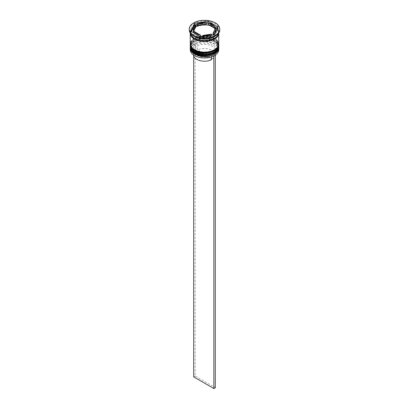 <?xml version="1.0" encoding="UTF-8"?>
<svg xmlns="http://www.w3.org/2000/svg" width="409" height="409" viewBox="0 0 409 409"><rect width="100%" height="100%" fill="white"/><g stroke="black" fill="none" stroke-linecap="round" stroke-linejoin="round"><path stroke-width="0.31" stroke-dasharray="2.04 1.53" d="M215.134 55.184L213.682 54.346A12.009 6.933 0 0 0 212.992 44.97A12.009 6.933 0 0 0 196.76 44.571L195.313 43.737A14.049 8.108 180 0 1 214.434 44.141A14.049 8.108 180 0 1 215.124 55.179A14.049 8.108 180 0 1 214.505 55.568M218.749 49.709A14.249 8.226 0 0 0 214.577 43.891A14.249 8.226 0 0 0 199.045 42.107A14.249 8.226 0 0 0 190.251 49.709M190.277 47.725A14.249 8.226 180 0 1 194.423 42.393A14.249 8.226 180 0 1 214.577 42.393L214.147 42.142A13.64 7.873 180 0 1 214.147 53.282A13.64 7.873 180 0 1 194.853 53.282A13.64 7.873 180 0 1 194.853 42.142A13.64 7.873 180 0 1 214.147 42.142A13.64 7.873 0 0 0 194.853 42.142A13.64 7.873 0 0 0 190.86 47.715A13.64 7.873 0 0 0 194.853 53.282A13.64 7.873 0 0 0 209.72 54.99A13.64 7.873 0 0 0 218.14 47.715A13.64 7.873 0 0 0 214.147 42.142L214.577 42.393A14.249 8.226 180 0 1 218.723 47.725M190.277 45.23A14.249 8.226 180 0 1 194.423 39.898A14.249 8.226 180 0 1 214.577 39.898L214.147 39.653A13.64 7.873 180 0 1 214.147 50.788A13.64 7.873 180 0 1 194.853 50.788A13.64 7.873 180 0 1 194.853 39.653A13.64 7.873 180 0 1 214.147 39.653A13.64 7.873 0 0 0 194.853 39.653A13.64 7.873 0 0 0 190.86 45.22A13.64 7.873 0 0 0 194.853 50.788A13.64 7.873 0 0 0 209.72 52.495A13.64 7.873 0 0 0 218.14 45.22A13.64 7.873 0 0 0 214.147 39.653L214.577 39.898A14.249 8.226 180 0 1 218.723 45.23M214.577 36.575A14.249 8.226 0 0 0 218.749 30.757A14.249 8.226 0 0 0 214.577 24.939A14.249 8.226 0 0 0 199.045 23.155A14.249 8.226 0 0 0 190.251 30.757A14.249 8.226 0 0 0 194.423 36.575M219.766 29.929A15.266 8.814 0 0 0 215.298 23.691A15.266 8.814 0 0 0 198.656 21.784A15.266 8.814 0 0 0 189.234 29.929M194.853 52.117A13.64 7.873 0 0 0 209.72 53.824A13.64 7.873 0 0 0 218.14 46.549A13.64 7.873 0 0 0 214.147 40.982A13.64 7.873 0 0 0 199.28 39.274A13.64 7.873 0 0 0 190.86 46.549A13.64 7.873 0 0 0 194.853 52.117A13.64 7.873 0 0 0 214.147 52.117A13.64 7.873 0 0 0 214.147 40.982A13.64 7.873 0 0 0 194.853 40.982A13.64 7.873 0 0 0 194.853 52.117M218.749 46.549A14.249 8.226 0 0 0 214.577 40.731A14.249 8.226 0 0 0 199.045 38.947A14.249 8.226 0 0 0 190.251 46.549M194.853 49.622A13.64 7.873 0 0 0 209.72 51.33A13.64 7.873 0 0 0 218.14 44.054A13.64 7.873 0 0 0 214.147 38.487A13.64 7.873 0 0 0 199.28 36.779A13.64 7.873 0 0 0 190.86 44.054A13.64 7.873 0 0 0 194.853 49.622A13.64 7.873 0 0 0 214.147 49.622A13.64 7.873 0 0 0 214.147 38.487A13.64 7.873 0 0 0 194.853 38.487A13.64 7.873 0 0 0 194.853 49.622M218.749 44.054A14.249 8.226 0 0 0 214.577 38.236A14.249 8.226 0 0 0 199.045 36.452A14.249 8.226 0 0 0 190.251 44.054M218.749 33.093A14.249 8.226 0 0 0 214.577 27.434A14.249 8.226 0 0 0 199.173 25.619A14.249 8.226 0 0 0 190.251 33.093M218.687 33.18A14.249 8.226 0 0 0 218.749 32.418A14.249 8.226 0 0 0 214.577 26.6A14.249 8.226 0 0 0 199.045 24.821A14.249 8.226 0 0 0 190.251 32.418A14.249 8.226 0 0 0 190.313 33.18M214.996 28.507A11.196 6.462 0 0 0 212.419 26.186A11.196 6.462 0 0 0 208.401 24.698M211.519 59.745L196.039 50.808A10.992 6.345 0 0 0 193.508 54.862A10.992 6.345 0 0 0 193.508 54.944M196.039 50.808L196.039 46.652A10.992 6.345 0 0 0 193.508 50.706A10.992 6.345 0 0 0 196.729 55.195L196.008 54.775A12.009 6.933 0 0 0 212.24 55.174L211.519 55.588L211.519 56.897M196.039 46.652L195.318 45.404A12.009 6.933 0 0 0 196.008 54.775L196.729 55.195A10.992 6.345 0 0 0 211.519 55.588M194.566 55.609A14.049 8.108 180 0 1 193.876 44.571L193.702 56.053M195.318 45.404L193.876 44.571A14.049 8.108 0 0 1 195.313 43.737L193.702 44.474M213.687 56.007L212.24 55.174M202.629 36.687L202.629 37.132A11.196 6.462 0 0 0 211.642 35.736L211.642 35.292M194.004 33.011L194.004 33.011A11.196 6.462 0 0 0 200.599 36.82L194.004 33.011M195.875 26.636A11.196 6.462 0 0 0 193.304 30.757M206.371 24.387A11.196 6.462 0 0 0 197.358 25.777M191.484 31.554L190.875 32.863L200.85 38.625L214.474 36.513L214.474 34.852M200.85 38.625L200.85 36.963M190.875 32.863L190.875 31.202M206.371 23.17L197.358 24.56M214.474 36.513L218.125 28.65L217.516 28.298M214.996 26.846L208.401 23.037M218.125 28.65L218.125 26.989M211.642 35.736L202.629 37.132M215.696 30.757A11.196 6.462 0 0 0 215.538 29.678L213.125 34.883M215.538 29.678L215.538 28.016M213.682 54.346L212.961 54.76A10.992 6.345 0 0 0 215.492 50.706A10.992 6.345 0 0 0 209.173 44.959A10.992 6.345 0 0 0 197.481 45.818L196.76 44.571M212.961 54.76L212.961 58.911A10.992 6.345 0 0 0 215.298 56.053M215.492 54.944A10.992 6.345 0 0 0 215.492 54.862A10.992 6.345 0 0 0 209.173 49.116A10.992 6.345 0 0 0 197.481 49.975L197.481 45.818M212.961 58.911L197.481 49.975M195.144 43.64L195.144 376.086L215.298 387.717M193.702 376.914L195.144 376.086M218.749 47.132A14.249 8.226 0 0 0 214.577 41.396A14.249 8.226 0 0 0 199.111 39.596A14.249 8.226 0 0 0 190.251 47.132M214.577 41.232A14.249 8.226 180 0 1 218.749 47.045C218.749 44.739 217.317 42.705 214.449 40.951C206.944 37.004 192.066 37.291 190.251 47.045A14.249 8.226 180 0 1 199.045 39.448A14.249 8.226 180 0 1 214.577 41.232M218.749 44.637A14.249 8.226 0 0 0 214.577 38.901A14.249 8.226 0 0 0 199.111 37.101A14.249 8.226 0 0 0 190.251 44.637M214.577 38.737A14.249 8.226 180 0 1 218.749 44.555C218.749 42.245 217.317 40.215 214.449 38.456C206.944 34.514 192.066 34.801 190.251 44.555A14.249 8.226 180 0 1 199.045 36.953A14.249 8.226 180 0 1 214.577 38.737M194.495 38.195A14.146 8.17 0 0 0 214.505 38.195A14.146 8.17 0 0 0 214.505 26.646A14.146 8.17 0 0 0 194.495 26.646A14.146 8.17 0 0 0 194.495 38.195M190.354 33.415A14.146 8.17 180 0 1 198.953 25.736A14.146 8.17 180 0 1 214.505 27.475A14.146 8.17 180 0 1 218.646 33.415M218.14 32.838C219.035 39.1 202.629 43.334 194.75 38.17C192.164 36.6 190.87 34.821 190.86 32.838C189.965 26.575 206.371 22.337 214.25 27.5C216.836 29.07 218.13 30.849 218.14 32.838M218.14 47.715L218.14 46.549M218.14 45.22L218.14 44.054M218.749 32.418L218.749 30.757M193.508 54.862L193.508 50.706M190.251 32.418L190.251 30.757M190.86 45.22L190.86 44.054M190.86 47.715L190.86 46.549M194.853 39.653L194.423 39.898M194.853 42.142L194.423 42.393M215.492 54.862L215.492 50.706"/><path stroke-width="0.61" d="M214.505 55.568A14.049 8.108 180 0 1 214.434 55.609A14.049 8.108 180 0 1 213.687 56.007A14.049 8.108 180 0 1 194.566 55.609L194.423 55.527A14.249 8.226 0 0 0 214.577 55.527A14.249 8.226 0 0 0 218.749 49.709L218.749 48.211A14.249 8.226 180 0 1 209.955 55.813A14.249 8.226 180 0 1 194.423 54.029A14.249 8.226 180 0 1 190.251 48.211A14.249 8.226 180 0 1 190.277 47.725M218.723 47.725A14.249 8.226 180 0 1 218.749 48.211M218.723 45.23A14.249 8.226 180 0 1 218.749 45.716A14.249 8.226 180 0 1 209.955 53.318A14.249 8.226 180 0 1 194.423 51.534A14.249 8.226 180 0 1 190.251 45.716A14.249 8.226 180 0 1 190.277 45.23M189.234 29.095L189.234 29.929A15.266 8.814 0 0 0 193.702 36.161L194.423 36.575A14.249 8.226 0 0 0 214.577 36.575L215.298 36.161A15.266 8.814 0 0 0 219.766 29.929L219.766 29.095A15.266 8.814 0 0 0 215.298 22.863A15.266 8.814 0 0 0 198.656 20.951A15.266 8.814 0 0 0 189.234 29.095A15.266 8.814 0 0 0 193.702 35.327A15.266 8.814 0 0 0 210.344 37.239A15.266 8.814 0 0 0 219.766 29.095M194.423 36.575L193.702 36.161A15.266 8.814 0 0 0 215.298 36.161M190.251 45.716L190.251 46.549A14.249 8.226 0 0 0 194.423 52.367A14.249 8.226 0 0 0 209.955 54.152A14.249 8.226 0 0 0 218.749 46.549L218.749 45.716M190.251 33.093A14.249 8.226 0 0 0 190.251 33.252L190.251 44.054A14.249 8.226 0 0 0 194.423 49.872A14.249 8.226 0 0 0 209.955 51.657A14.249 8.226 0 0 0 218.749 44.054L218.749 33.252A14.249 8.226 0 0 0 218.749 33.093M190.251 33.252A14.249 8.226 0 0 0 194.423 39.07A14.249 8.226 0 0 0 209.955 40.854A14.249 8.226 0 0 0 218.749 33.252M190.313 33.18A14.249 8.226 0 0 0 194.423 38.236A14.249 8.226 0 0 0 209.336 40.159A14.249 8.226 0 0 0 218.687 33.18M217.516 28.298L214.996 26.846A11.196 6.462 0 0 0 212.419 24.525A11.196 6.462 0 0 0 208.401 23.037L206.371 23.17M208.401 24.698L208.401 23.037L214.996 26.846L214.996 28.507L208.401 24.698M193.508 54.944A10.992 6.345 0 0 0 196.729 59.346A10.992 6.345 0 0 0 211.519 59.745L211.519 56.897M194.566 55.609L194.423 55.527A14.249 8.226 0 0 1 190.251 49.709L190.251 48.211M202.629 36.687L202.629 35.471A11.196 6.462 0 0 0 211.642 34.075L211.642 35.292M194.004 33.011L194.004 31.345A11.196 6.462 0 0 0 200.599 35.154L200.599 36.82M195.875 24.975A11.196 6.462 0 0 0 193.304 29.095A11.196 6.462 0 0 0 193.462 30.174L193.462 31.841L195.875 26.636L195.875 24.975L193.462 30.174M193.304 29.095L193.304 30.757A11.196 6.462 0 0 0 193.462 31.841M206.371 22.72A11.196 6.462 0 0 0 197.358 24.116L197.358 25.777L206.371 24.387L206.371 22.72L197.358 24.116M202.629 35.471L211.642 34.075M194.004 31.345L200.599 35.154M200.85 36.963L214.474 34.852L218.125 26.989L208.15 21.232L194.526 23.339L190.875 31.202L200.85 36.963M197.358 24.56L194.526 25L191.484 31.554M194.526 25L194.526 23.339M208.15 22.894L208.15 21.232M213.125 33.216L213.125 34.883A11.196 6.462 0 0 0 215.696 30.757L215.696 29.095A11.196 6.462 0 0 0 215.538 28.016L213.125 33.216A11.196 6.462 0 0 0 215.696 29.095M215.298 56.053A10.992 6.345 0 0 0 215.492 54.944M215.134 55.184L213.687 56.007M193.702 56.053L193.702 376.914L213.856 388.55L215.298 387.717L215.298 55.276M213.856 56.105L213.856 388.55M190.251 47.132A14.249 8.226 0 0 0 190.251 47.214A14.249 8.226 0 0 0 194.423 53.032A14.249 8.226 0 0 0 209.955 54.816A14.249 8.226 0 0 0 218.749 47.214A14.249 8.226 0 0 0 218.749 47.132M218.749 47.045A14.249 8.226 180 0 1 209.955 54.648A14.249 8.226 180 0 1 194.423 52.863A14.249 8.226 180 0 1 190.251 47.045L190.251 47.214C190.241 49.515 191.678 51.544 194.551 53.313C202.92 58.768 219.761 54.08 218.749 47.214L218.743 46.795M190.251 44.637A14.249 8.226 0 0 0 190.251 44.719A14.249 8.226 0 0 0 194.423 50.537A14.249 8.226 0 0 0 209.955 52.321A14.249 8.226 0 0 0 218.749 44.719A14.249 8.226 0 0 0 218.749 44.637M218.749 44.555A14.249 8.226 180 0 1 209.955 52.158A14.249 8.226 180 0 1 194.423 50.373A14.249 8.226 180 0 1 190.251 44.555L190.251 44.719C190.241 47.02 191.678 49.049 194.551 50.818C202.92 56.273 219.761 51.59 218.749 44.719L218.743 44.3M218.646 33.415A14.146 8.17 180 0 1 209.781 40.828A14.146 8.17 180 0 1 194.495 39.029A14.146 8.17 180 0 1 190.354 33.415M190.257 44.3L190.251 44.555"/></g></svg>
